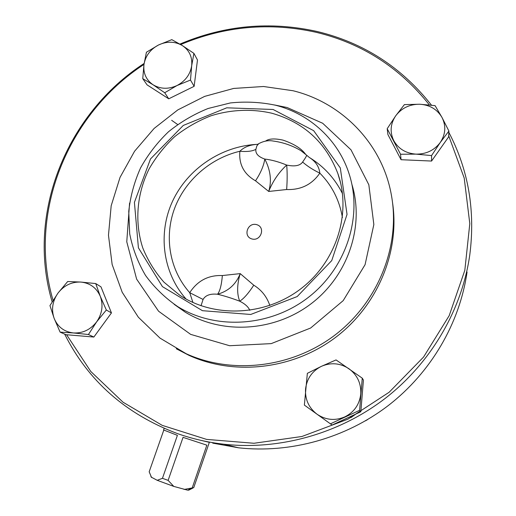 <?xml version="1.0" encoding="UTF-8"?>
<svg xmlns="http://www.w3.org/2000/svg" width="516" height="516" viewBox="0 0 516 516"><rect width="100%" height="100%" fill="white"/><g stroke="black" fill="none" stroke-linecap="round" stroke-linejoin="round"><path stroke-width="0.77" d="M269.823 305.466C266.837 296.674 261.483 289.921 253.769 285.206L240.217 273.615L222.364 275.55C208.393 275.002 197.512 280.717 189.72 292.682L192.932 302.499M257.832 144.319C250.079 144.693 244.094 147.008 239.863 151.265C238.734 164.301 243.945 174.15 255.51 180.806C260.69 172.97 263.779 165.72 264.772 159.07C258.297 156.806 255.33 153.562 255.878 149.337L256.884 145.854L258.729 143.667C263.74 141.016 268.552 140.139 273.145 141.029C283.039 142.345 292.282 145.544 300.867 150.627L306.607 155.181C306.846 155.58 305.517 157.864 302.621 162.043C300.041 165.752 294.726 166.765 286.69 165.068C278.795 172.402 272.803 181.193 268.707 191.449C271.861 180.91 270.552 170.112 264.772 159.07C271.448 159.812 278.756 161.811 286.69 165.068C287.328 172.202 287.315 180.355 286.644 189.527C300.899 190.036 311.961 184.567 319.83 173.131C319.12 166.636 315.605 161.398 309.284 157.425L306.652 155.232M305.42 154.032C301.228 148.427 293.772 143.796 283.058 140.146C274.725 138.301 268.894 138.611 265.572 141.094M151.278 477.152L157.212 480.306L173.789 486.407L187.669 490.181L190.172 488.916L191.101 488.936L188.611 490.2L188.043 489.994M151.569 477.493L149.176 471.792L163.785 430.118M209.348 442.315L193.739 487.646L184.109 489.458M192.752 488.142L188.682 490.181M173.789 486.407L168.119 480.383L162.456 478.306L157.212 480.306M164.146 428.377L163.591 429.957L177.401 435.356L162.456 478.306M168.119 480.383L183.045 437.349L206.845 445.166L192.32 487.601M201.027 305.743L203.072 299.448C205.491 295.262 210.309 293.527 217.526 294.249C228.472 291.14 236.038 284.264 240.217 273.615C236.967 284.529 236.799 293.72 239.708 301.189C245.016 303.866 248.383 306.917 249.796 310.335M255.878 149.337C252.472 151.233 247.138 151.872 239.863 151.265C210.186 158.257 184.702 180.703 174.324 209.09C164.056 237.495 169.725 270.249 189.72 292.682L203.072 299.448M255.51 180.806L268.707 191.449L286.644 189.527M251.795 238.921C260.877 241.681 265.856 227.221 256.742 224.66C247.706 221.938 242.694 236.302 251.795 238.921M222.364 275.55C221.545 285.013 219.932 291.25 217.526 294.249C224.099 295.791 231.49 298.106 239.708 301.189C243.758 298.687 248.441 293.359 253.769 285.206M342.418 217.513C339.463 200.182 331.936 185.386 319.83 173.131C313.019 169.854 307.284 166.158 302.621 162.043M441.986 117.416L448.901 131.051L440.264 142.487C445.637 134.263 446.211 125.91 441.986 117.416C437.136 109.269 429.693 104.871 419.663 104.232L435.078 105.632L441.986 117.416M431.57 155.58L415.973 154.129C426.177 154.232 434.279 150.35 440.264 142.487L431.57 155.58L431.57 161.05L401.048 159.708L387.903 134.528L387.193 128.71L395.727 115.784L404.389 104.619L419.663 104.232C409.607 104.226 401.629 108.076 395.727 115.784C390.373 123.84 389.715 132.115 393.753 140.616C398.442 148.847 405.847 153.349 415.973 154.129L400.545 154.252L387.193 128.71M431.57 161.05L448.623 136.901L448.901 131.051M401.048 159.708L400.545 154.252M54.161 318.411L49.949 305.588L57.998 293.088C52.432 301.144 51.155 309.587 54.161 318.411C57.786 326.976 64.203 331.827 73.427 332.955L60.114 332.136L54.161 318.411M67.686 281.517L80.889 282.065C71.672 281.723 64.042 285.4 57.998 293.088L67.686 281.517M95.737 283.568L100.265 296.281C96.492 287.793 90.029 283.052 80.889 282.065L95.737 283.568L100.981 286.864L111.456 312.922L93.86 337.045L88.436 334.51L73.427 332.955C82.766 333.394 90.506 329.692 96.64 321.855L88.436 334.51M106.328 310.006L96.64 321.855C102.233 313.625 103.445 305.104 100.265 296.281L106.328 310.006L111.456 312.922M93.86 337.045L65.945 334.69L60.114 332.136M271.784 113.217C251.75 108.612 230.723 109.56 210.792 115.855C197.796 120.97 185.812 127.865 174.834 136.527C164.623 146.067 156.058 156.845 149.13 168.861C136.83 193.623 134.373 222.151 142.764 247.899C147.84 260.464 154.89 271.874 163.907 282.129L179.703 295.197C214.437 318.301 265.501 316.056 301.073 288.612C336.729 261.277 351.699 212.753 337.87 173.576C325.848 142.41 303.814 122.292 271.784 113.217M429.364 104.916C399.745 67.59 362.116 43.408 316.476 32.379C270.01 22.007 224.75 26.064 180.697 44.55M143.99 64.403C67.777 114.146 27.213 212.773 53.071 300.351M66.603 334.749L90.745 371.43L123.034 402.216L162.218 425.358L206.574 439.393L253.962 443.27L301.925 436.491L347.842 419.205L389.154 392.237L423.565 357.053L449.204 315.637L464.819 270.332L469.799 223.641L464.207 178.02L448.681 135.714M431.473 105.161C401.577 67.241 363.516 42.699 317.276 31.528C270.229 21.046 224.447 25.232 179.916 44.086M144.125 63.449C66.932 113.507 25.813 213.302 52.142 301.847M64.674 334.136C88.094 380.866 125.659 414.013 177.362 433.563C192.262 438.826 207.735 442.373 223.776 444.212C279.279 450.378 338.722 433.943 384.923 398.604C430.944 363.032 461.859 309.981 469.766 255.059C475.462 210.805 468.483 169.912 448.836 132.367M176.266 348.752L189.095 355.408C234.38 375.938 292.611 369.501 335.039 337.812C377.435 306.078 399.874 252.182 392.612 203.143M293.024 90.739L263.534 86.501L233.671 88.436L204.697 96.369L177.814 109.902L154.11 128.452L134.573 151.246L120.041 177.369L111.185 205.749L108.47 235.219L112.146 264.502L122.202 292.275L138.352 317.23L159.986 338.096L186.212 353.75C232.593 374.797 292.443 367.747 335.503 334.658C378.544 301.538 400.41 245.751 391.528 195.867C382.704 144.087 342.231 102.774 293.024 90.739M275.596 105.238C260.715 102.11 245.635 101.349 230.362 102.942L208.077 108.495C193.745 114.281 180.555 122.034 168.513 131.754C157.348 142.442 148.034 154.49 140.571 167.894C134.321 181.858 130.38 196.364 128.748 211.412L129.703 233.838C132.612 248.589 137.895 262.463 145.538 275.447C154.452 287.664 165.268 298.106 177.988 306.775C215.914 330.143 270.042 326.912 308.013 297.648C346.043 268.468 362.742 217.236 349.455 174.924C338.915 140.436 310.026 113.952 275.596 105.238M273.093 109.482L226.763 107.812L183.283 125.44L150.491 158.96L134.412 202.369L138.411 247.815L162.417 286.612L202.433 310.69L250.724 314.47L297.19 296.558L331.749 260.586L347.042 214.398L340.302 167.932L313.651 130.658L273.093 109.482M200.988 440.367L209.341 442.341M467.064 272.042C459.685 323.255 430.983 372.526 388.29 405.544C345.417 438.323 290.224 453.564 238.502 447.798L212.727 443.134M171.66 120.312L177.614 124.491M182.277 45.518C174.86 41.299 166.939 41.119 158.522 44.989C150.337 49.362 145.486 55.857 143.977 64.481C143.067 73.143 146.105 79.909 153.084 84.785C160.482 89.152 168.468 89.397 177.04 85.521C185.367 81.077 190.249 74.485 191.688 65.745C192.474 57.005 189.34 50.258 182.277 45.518L193.906 53.367L191.688 65.745L190.494 80.051L177.04 85.521L164.714 92.745L153.084 84.785L142.745 78.651L143.977 64.481L146.421 52.232L158.522 44.989L171.802 39.648L182.277 45.518M193.906 53.367L197.48 59.998L194.139 86.32L168.738 98.814L164.714 92.745M194.139 86.32L190.494 80.051M168.738 98.814L147.073 84.882L142.745 78.651M365.438 420.856L367.682 419.534M317.056 414.232C325.815 420.089 335.058 420.972 344.791 416.896C354.215 412.11 359.542 404.46 360.774 393.94C361.252 383.382 357.291 374.964 348.9 368.695C340.121 363.038 330.962 362.251 321.423 366.328C312.186 371.03 306.904 378.557 305.569 388.903C304.924 399.345 308.755 407.788 317.056 414.232L304.369 405.099L307.355 373.332L321.423 366.328L336.051 359.923L362.258 378.163L359.62 410.317L330.421 423.836L317.056 414.232M362.258 378.163L363.419 380.118L360.839 411.742L332.123 425.036L330.421 423.836M360.839 411.742L359.62 410.317M355.905 414.026L350.874 417.637M129.574 203.117L126.768 241.798L136.637 279.143L158.573 311.219L190.649 334.374L229.62 345.726L271.223 343.617L310.638 328.015L343.198 300.628L365.07 264.695L373.848 224.525L368.837 184.773L351.003 149.827L322.681 123.26L287.167 107.534L274.518 104.967M174.124 304.298L185.134 312.083C222.009 334.839 274.506 331.827 311.38 303.543C348.319 275.344 364.657 225.673 351.918 184.444M186.128 299.08C162.546 272.603 157.67 233.045 172.705 200.905C187.792 168.758 221.306 146.189 256.852 144.364M151.323 477.242L150.827 476.191M342.501 193.668C334.974 178.646 324.138 166.707 309.993 157.857M257.703 144.28L258.419 143.887M340.592 182.903L337.87 173.576M189.095 355.408L186.212 353.75M177.988 306.775L185.199 312.122L174.092 304.272M223.776 444.212L238.502 447.798"/></g></svg>
